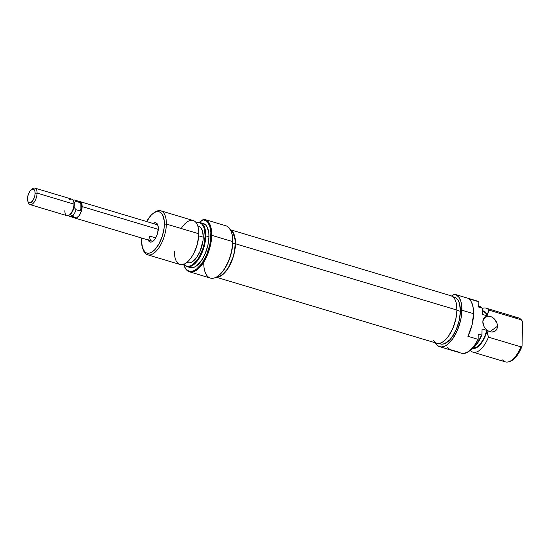 <?xml version="1.0" encoding="UTF-8"?>
<svg xmlns="http://www.w3.org/2000/svg" width="550" height="550" viewBox="0 0 550 550"><rect width="100%" height="100%" fill="white"/><g stroke="black" fill="none" stroke-linecap="round" stroke-linejoin="round"><path stroke-width="0.82" d="M497.461 326.267A8.607 6.524 -125.7 0 1 495.179 331.072A8.607 6.524 -125.7 0 1 487.211 330.296A8.607 6.524 -125.7 0 1 482.859 321.894L484.014 326.514L485.994 329.23L488.606 331.162L491.453 332.014L494.106 331.657L496.856 329.031L497.461 326.267L496.959 323.166L494.326 318.924L491.714 316.999L488.868 316.147L486.214 316.498L483.464 319.131L482.859 321.894A8.607 6.524 -125.7 0 1 485.141 317.089A8.607 6.524 -125.7 0 1 493.109 317.866A8.607 6.524 -125.7 0 1 497.461 326.267L489.899 331.698L497.461 326.267M439.966 343.764L442.166 344.169L444.565 343.661L449.604 340.038L452.052 337.067L456.321 329.354L459.25 320.306L460.377 311.3L456.926 310.262L460.377 311.3A24.392 11.344 -73.3 0 0 454.451 297.206L452.746 296.697M461.512 353.237L464.118 353.451L468.937 351.374L473.797 346.5L478.149 339.377L467.926 336.318L471.996 325.112L473.578 313.699L461.897 310.207A27.259 12.678 106.7 0 1 454.19 336.586A27.259 12.678 106.7 0 1 439.636 346.692L461.539 353.251A27.259 12.678 -73.3 0 0 478.149 339.377L467.926 336.318A27.259 12.678 -73.3 0 0 473.578 313.699L473.316 308.626L472.361 304.301L470.759 300.946L468.586 298.726L478.809 301.785L478.713 307.079L478.809 301.785A27.259 12.678 -73.3 0 0 477.173 301.015L455.276 294.456A27.259 12.678 106.7 0 1 461.897 310.207L473.578 313.699A27.259 12.678 -73.3 0 0 468.586 298.726L477.159 301.008M435.215 342.671L436.947 345.049L439.086 346.493L441.54 346.94L444.221 346.376L447.033 344.822L452.588 339.006L457.366 330.385L460.632 320.272L461.533 315.136L461.814 306.955L460.838 301.304L458.837 297.117L455.978 294.718L454.286 294.25L451.749 296.072L454.286 294.25A27.259 12.678 106.7 0 1 455.276 294.456M439.636 346.692A27.259 12.678 106.7 0 1 435.284 342.801M472.979 352.179L505.368 361.873A22.956 10.677 -73.3 0 0 520.829 346.837L488.448 337.143A22.956 10.677 106.7 0 1 472.979 352.179A22.956 10.677 106.7 0 1 470.271 350.316A22.956 10.677 -73.3 0 0 488.448 337.143L486.853 331.299A19.511 9.075 106.7 0 1 472.526 348.439M482.233 310.805L484.578 311.499L485.574 312.345L487.142 314.964L487.121 315.817L485.623 312.978L483.519 311.451M510.098 361.343L512.82 359.92L515.419 357.576L520.163 350.467L522.067 346.053L520.829 346.837L488.448 337.143L486.867 330.447L484.186 337.934L480.397 343.97L476.169 347.504L473 348.095A19.085 8.876 -73.3 0 0 486.867 330.447L481.999 328.989L481.903 334.73L481.999 328.989L486.867 330.447L484.103 338.58L481.676 342.705L477.572 347.036L474.829 348.384L472.299 348.384M471.652 348.996L475.234 346.032L477.709 342.884L481.903 334.73L481.408 335.032L478.246 334.084L478.149 339.377L478.246 334.084L481.408 335.032A22.956 10.677 106.7 0 1 472.058 348.576A22.956 10.677 -73.3 0 0 481.408 335.032L481.903 334.73A22.626 10.526 -73.3 0 1 471.652 348.996M522.5 321.331A22.131 10.292 -73.3 0 0 522.204 320.939L521.304 319.825L522.5 321.331L522.067 346.053L522.5 321.331L521.304 319.825A22.956 10.677 -73.3 0 0 518.533 317.886L486.145 308.192A22.956 10.677 106.7 0 1 488.916 310.131L521.304 319.825A22.956 10.677 106.7 0 0 515.151 317.982M478.734 305.993A22.956 10.677 106.7 0 1 481.876 308.028L482.357 308.619A22.626 10.526 -73.3 0 0 482.247 308.488A22.626 10.526 -73.3 0 0 482.185 308.413M478.734 305.972L479.105 306.089A22.956 10.677 -73.3 0 1 481.876 308.028L478.713 307.079L481.876 308.028L482.357 308.619L482.254 314.359L487.121 315.817A19.085 8.876 -73.3 0 0 483.347 311.403L482.316 311.087M482.316 310.805A19.511 9.075 106.7 0 1 487.142 314.964L488.916 310.131A22.956 10.677 -73.3 0 0 482.24 308.474A22.956 10.677 106.7 0 1 486.145 308.192M521.304 319.825L488.916 310.131L487.121 315.817L482.254 314.359L482.357 308.619L481.876 308.028M438.756 343.434L440.461 343.942A24.392 11.344 -73.3 0 0 453.482 334.902A24.392 11.344 -73.3 0 0 460.377 311.3L459.539 303.703L458.411 300.809L456.857 298.678L454.41 297.199M508.777 361.763L510.111 361.343A22.131 10.292 -73.3 0 0 522.067 346.053L520.829 346.837A22.956 10.677 106.7 0 1 508.777 361.763A22.956 10.677 106.7 0 1 502.59 359.934M447.514 347.201L449.687 349.422L459.91 352.481M230.45 229.866A24.777 11.523 106.7 0 1 235.469 243.767L456.933 310.056A24.777 11.523 -73.3 0 0 450.911 295.742L230.374 229.735M451.419 295.921L453.358 297.234L454.933 299.406L456.081 302.342L456.933 310.056L455.785 319.206L452.815 328.398L448.47 336.236L443.424 341.522L440.866 342.932L438.426 343.447L436.191 343.042L433.07 340.23M229.955 229.632L231.894 230.945L233.468 233.111L235.29 239.649L235.139 248.249L233.042 257.599L229.316 266.282L224.524 272.965L219.402 276.643L216.301 277.138A24.777 11.523 106.7 0 0 235.469 243.767L456.933 310.056A24.777 11.523 -73.3 0 1 449.928 334.036A24.777 11.523 -73.3 0 1 436.7 343.221L216.164 277.207M149.641 236.074A8.607 4.001 -73.3 0 0 153.526 240.79A8.607 4.001 106.7 0 1 151.731 241.044A8.607 4.001 106.7 0 1 149.641 236.074L155.719 237.896L149.641 236.074M148.012 239.381L149.896 241.979L151.793 241.938L153.869 240.446L155.808 237.738L157.321 234.218L158.304 228.614A10.044 4.668 106.7 0 1 152.886 241.326A10.044 4.668 106.7 0 1 148.211 239.992M217.938 276.086L218.426 275.722A26.689 12.409 -73.3 0 0 232.829 241.952L232.643 241.587A27.259 12.678 106.7 0 1 217.938 276.086A27.259 12.678 106.7 0 1 203.768 262.322M183.569 264.007L184.807 267.169L186.498 269.507L188.588 270.916L190.994 271.356L193.627 270.806L196.377 269.28L201.816 263.587L206.491 255.152L209.688 245.245L210.574 240.219L210.836 232.093L209.798 226.38L207.68 222.255L206.278 220.901L202.902 219.732L199.176 222.413L204.105 219.367L202.902 219.732A26.689 12.409 106.7 0 1 210.925 235.393L211.716 235.317A27.259 12.678 -73.3 0 0 204.105 219.367A27.259 12.678 106.7 0 1 205.095 219.574A27.259 12.678 106.7 0 1 211.716 235.317L210.925 235.393A26.689 12.409 106.7 0 1 199.712 266.221A26.689 12.409 106.7 0 1 184.03 265.43A26.689 12.409 106.7 0 1 183.652 264.296M184.03 265.43L184.243 266.001A27.259 12.678 -73.3 0 0 200.262 266.812A27.259 12.678 -73.3 0 0 211.716 235.317A27.259 12.678 106.7 0 1 204.009 261.697A27.259 12.678 106.7 0 1 189.461 271.81A27.259 12.678 106.7 0 1 184.14 265.719M196.274 222.881A22.626 10.526 106.7 0 1 205.123 235.847L205.782 235.867A22.956 10.677 -73.3 0 0 196.797 222.716L196.261 222.881M181.225 228.511A22.956 10.677 106.7 0 1 198.742 233.757L166.361 224.063A22.956 10.677 -73.3 0 0 154.426 212.479L153.196 213.379A21.526 10.01 106.7 0 1 164.381 224.249L166.361 224.063L198.742 233.757A22.956 10.677 -73.3 0 0 193.167 220.495L160.786 210.801A22.956 10.677 106.7 0 1 166.361 224.063A22.956 10.677 106.7 0 1 159.871 246.276A22.956 10.677 106.7 0 1 147.62 254.788A22.956 10.677 106.7 0 1 142.972 249.15A22.956 10.677 -73.3 0 0 143.227 249.899A22.956 10.677 -73.3 0 0 156.716 250.587A22.956 10.677 -73.3 0 0 166.361 224.063L164.381 224.249L164.099 228.14L162.278 236.259L159.039 243.801L154.88 249.611L152.646 251.57L150.432 252.801L148.314 253.248L146.369 252.897L144.684 251.756L142.326 247.321L141.584 240.618A21.526 10.01 106.7 0 1 141.728 238.047L141.584 240.618A21.526 10.01 106.7 0 0 142.691 248.469A21.526 10.01 106.7 0 0 155.341 249.109A21.526 10.01 106.7 0 0 164.381 224.249L164.23 220.667L162.649 214.995L161.281 213.111L159.596 211.97L157.651 211.619L155.533 212.066L153.319 213.29L151.085 215.256L146.664 221.554A21.526 10.01 106.7 0 1 153.196 213.379M153.801 212.96A22.956 10.677 106.7 0 1 160.786 210.801M186.883 262.412L188.994 262.907L190.877 262.515L192.844 261.422L196.735 257.352L200.076 251.322L202.991 240.646L203.246 237.194L198.646 235.819L203.246 237.194A19.085 8.876 -73.3 0 0 198.612 226.174L197.746 225.913M189.736 267.369L191.806 267.747L194.067 267.272L196.433 265.959L201.114 261.064L205.136 253.804L207.886 245.293L208.945 236.809L205.782 235.867L208.945 236.809A22.956 10.677 -73.3 0 0 203.369 223.554L200.207 222.606A22.956 10.677 106.7 0 1 205.782 235.867A22.956 10.677 106.7 0 1 199.292 258.081A22.956 10.677 106.7 0 1 187.041 266.592A22.956 10.677 106.7 0 1 184.078 264.406M196.529 222.805A22.956 10.677 106.7 0 1 200.207 222.606M189.461 271.81L210.389 278.073A27.259 12.678 -73.3 0 0 224.936 267.967A27.259 12.678 -73.3 0 0 232.643 241.587L211.716 235.317L232.643 241.587A27.259 12.678 -73.3 0 0 226.022 225.837L205.095 219.574M232.788 243.176L235.262 243.918A24.392 11.344 -73.3 0 0 230.759 230.491L233.296 233.427L235.084 239.862L235.262 243.918L232.788 243.176M216.899 276.788L219.45 276.279L221.966 274.883L226.937 269.686L229.206 266.076L232.877 257.531L234.135 252.924L235.262 243.918A24.392 11.344 -73.3 0 1 216.899 276.788M218.274 275.832L223.719 270.146L228.394 261.704L230.216 256.843L231.591 251.804L232.829 241.952L232.361 235.62L231.44 232.183M187.041 266.592L190.204 267.541A22.956 10.677 -73.3 0 0 202.455 259.029A22.956 10.677 -73.3 0 0 208.945 236.809L208.787 232.994L207.096 226.944L205.638 224.936L203.335 223.541M195.821 223.039L198.048 222.571L200.09 222.942L201.857 224.139L203.301 226.119L204.346 228.8L205.123 235.847L204.077 244.2L202.909 248.476L199.506 256.403L197.402 259.751L192.789 264.571L190.458 265.863L188.231 266.337L186.189 265.966L183.906 264.199A22.626 10.526 106.7 0 0 197.038 260.246A22.626 10.526 106.7 0 0 205.123 235.847L205.782 235.867A22.956 10.677 -73.3 0 1 197.574 260.631A22.956 10.677 -73.3 0 1 184.25 264.626L183.899 264.192M186.801 262.474L187.667 262.735A19.085 8.876 -73.3 0 0 197.849 255.661A19.085 8.876 -73.3 0 0 203.246 237.194L202.593 231.254L200.496 227.322L198.997 226.311M193.758 253.303L196.694 246.462L198.509 237.531M147.62 254.788L180.001 264.481A22.956 10.677 -73.3 0 0 192.252 255.97A22.956 10.677 -73.3 0 0 198.742 233.757A22.956 10.677 106.7 0 1 198.626 236.156A22.956 10.677 106.7 0 1 193.167 254.396A22.956 10.677 106.7 0 1 180.599 264.626A22.956 10.677 106.7 0 1 174.426 251.226M158.304 228.614L157.96 225.486L156.853 223.417L155.162 222.716L153.141 223.499A10.044 4.668 106.7 0 1 157.781 224.95A10.044 4.668 106.7 0 1 158.304 228.614M79.551 201.527A8.607 4.001 106.7 0 1 80.011 201.603L156.667 224.551A8.607 4.001 106.7 0 1 158.029 225.748M193.167 254.396L193.861 253.117A19.511 9.075 -73.3 0 0 198.502 237.614L198.626 236.156M225.032 225.631A27.259 12.678 106.7 0 1 231.241 231.646A27.259 12.678 106.7 0 1 232.643 241.587L232.829 241.952A26.689 12.409 -73.3 0 0 231.454 232.217L231.241 231.646M80.011 201.603A8.607 4.001 106.7 0 1 82.101 206.573L158.269 229.377L82.101 206.573L81.256 211.379L79.159 215.669L76.519 217.999L74.222 217.58M31.955 189.303A8.607 4.001 106.7 0 1 34.987 188.127A8.607 4.001 106.7 0 1 37.077 193.098L35.097 193.284A7.177 3.334 106.7 0 1 32.086 201.568A7.177 3.334 106.7 0 1 27.871 201.355A7.177 3.334 106.7 0 1 27.5 198.742L28.201 194.734L29.948 191.159L32.148 189.221L33.502 189.186L34.856 191.049L35.097 193.284L34.767 195.931L33.316 199.801L31.185 202.393L29.095 202.833L28.078 201.822L27.5 198.742A7.177 3.334 106.7 0 1 31.371 189.661A7.177 3.334 106.7 0 1 35.097 193.284L37.077 193.098A8.607 4.001 106.7 0 1 34.643 201.431A8.607 4.001 106.7 0 1 30.051 204.621L66.956 215.669A8.607 4.001 -73.3 0 0 69.286 215.077A8.607 4.001 106.7 0 1 64.866 210.698M69.891 216.487L75.089 218.041A8.553 3.981 -73.3 0 0 79.654 214.871A8.553 3.981 -73.3 0 0 82.067 206.601L81.537 208.794L80.052 210.897L76.072 209.708L73.996 207.295A7.645 3.554 106.7 0 1 70.118 214.466L72.215 215.903A8.553 3.981 -73.3 0 0 76.072 209.708A8.553 3.981 106.7 0 1 72.215 215.903A8.553 3.981 106.7 0 1 69.891 216.487A8.553 3.981 106.7 0 1 68.647 215.462M27.871 201.355L28.401 202.792A8.607 4.001 -73.3 0 0 33.461 203.046A8.607 4.001 -73.3 0 0 37.077 193.098L73.982 204.146L37.077 193.098A8.607 4.001 -73.3 0 0 32.601 188.753L31.371 189.661M69.554 199.767A8.607 4.001 106.7 0 1 73.542 201.004A8.607 4.001 106.7 0 1 73.982 204.146A8.607 4.001 106.7 0 1 69.341 215.043A8.607 4.001 106.7 0 1 69.286 215.077A8.607 4.001 -73.3 0 0 73.982 204.146A8.607 4.001 -73.3 0 0 71.892 199.176L34.987 188.127M73.707 201.527A7.645 3.554 106.7 0 1 74.078 202.579L76.216 201.431A8.553 3.981 -73.3 0 0 74.023 200.035L73.102 200.131M30.051 204.621A8.607 4.001 106.7 0 1 28.167 201.974M68.496 215.531L69.211 216.123A8.553 3.981 -73.3 0 0 72.215 215.903L70.118 214.466A7.645 3.554 -73.3 0 0 70.159 214.438A7.645 3.554 -73.3 0 0 73.996 207.295A7.645 3.554 -73.3 0 0 74.078 202.579A7.645 3.554 -73.3 0 0 73.892 201.967L73.542 201.004M69.389 215.009L70.118 214.466M73.996 207.295L74.078 202.579L76.216 201.431L80.197 202.62L80.052 210.897L76.072 209.708L73.996 207.295M79.406 201.527L81.407 202.874L82.101 206.573A8.607 4.001 106.7 0 1 79.667 214.906A8.607 4.001 106.7 0 1 75.068 218.096A8.607 4.001 106.7 0 1 74.642 217.91M73.301 215.765L74.243 217.532L76.526 217.944L79.152 215.634L80.651 212.926L81.675 209.756L82.005 205.178L80.836 202.173L78.554 201.761M81.606 204.483L82.067 206.601A8.553 3.981 -73.3 0 0 79.991 201.657L74.8 200.104A8.553 3.981 106.7 0 1 76.216 201.431L80.197 202.62L81.606 204.483L81.922 207.701L80.052 210.897L80.197 202.62L81.606 204.483M72.449 216.356L72.676 215.779M482.247 308.488L481.958 308.124M143.227 249.899L142.691 248.469M69.341 215.043L70.159 214.438M75.068 218.096L151.731 241.044"/></g></svg>
